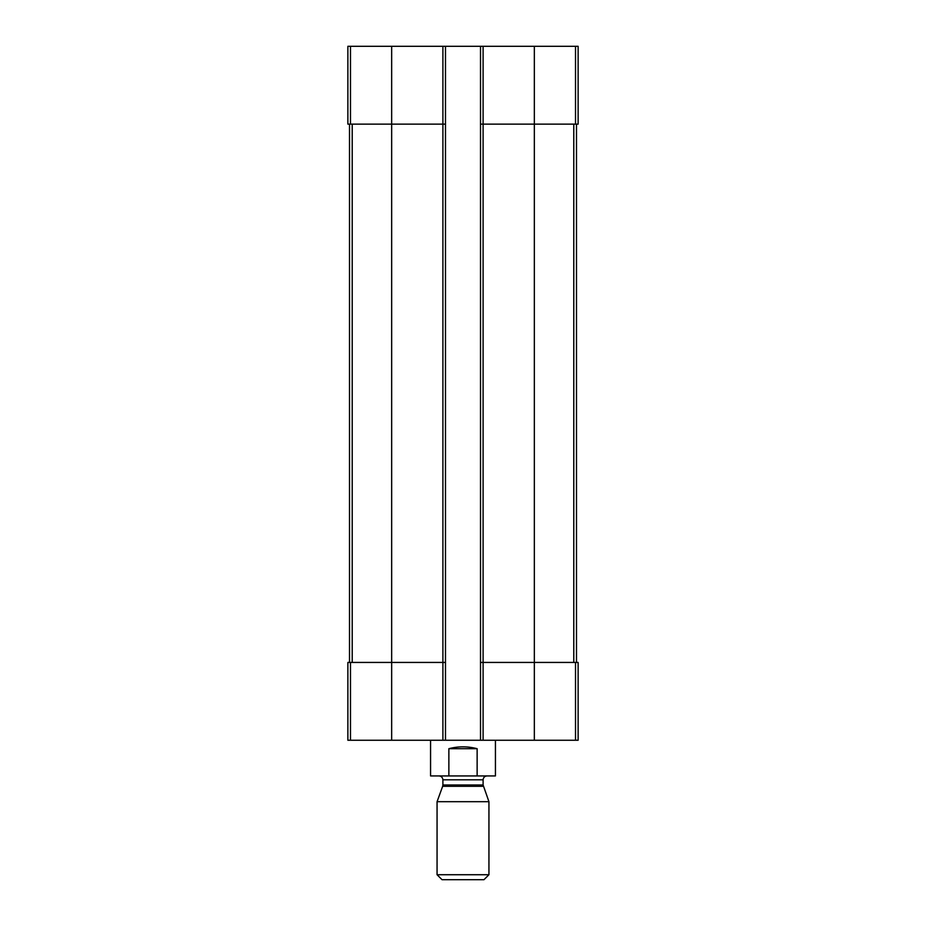 <?xml version="1.0" encoding="UTF-8"?>
<svg xmlns="http://www.w3.org/2000/svg" width="926" height="926" viewBox="0 0 926 926"><rect width="100%" height="100%" fill="white"/><g stroke="black" fill="none" stroke-linecap="round" stroke-linejoin="round"><path stroke-width="1.39" d="M483.106 46.3L483.106 124.13L480.513 124.13L480.513 46.3L578.125 46.3L578.125 124.13L534.337 124.13L534.337 740.256L347.875 740.256L347.875 662.437L350.491 662.437L350.491 740.256M575.509 662.437L575.509 740.256L578.125 740.256L578.125 662.437L483.106 662.437L483.106 124.13L534.337 124.13L534.337 46.3M480.513 46.3L445.487 46.3L445.487 124.13L442.894 124.13L442.894 740.256M445.487 46.3L347.875 46.3L347.875 124.13L442.894 124.13L442.894 46.3M575.509 740.256L534.337 740.256M483.106 740.256L483.106 662.437L480.513 662.437L480.513 740.256M480.513 124.13L480.513 662.437M445.487 124.13L445.487 740.256M445.487 662.437L350.491 662.437M349.507 124.13L349.507 662.437M576.493 124.13L576.493 662.437M430.567 740.256L430.567 775.93L495.433 775.93L495.433 740.256M448.867 775.93L448.867 748.694L477.133 748.694C467.711 746.217 458.289 746.217 448.867 748.694M477.133 775.93L477.133 748.694M437.06 874.723L442.038 879.7L483.962 879.7L488.94 874.723L488.94 801.696L437.06 801.696L437.06 874.723L488.94 874.723M483.337 786.301L442.663 786.301L442.894 784.97L483.106 784.97L488.94 801.696M483.106 784.97L483.106 779.819C483.337 777.458 484.634 776.162 486.995 775.93M575.509 46.3L575.509 124.13M391.663 46.3L391.663 740.256M350.491 46.3L350.491 124.13M352.216 124.13L352.216 662.437M573.784 124.13L573.784 662.437M442.894 784.97L442.894 779.819L483.106 779.819M442.663 786.301L437.06 801.696M442.894 779.819C442.663 777.458 441.366 776.162 439.005 775.93"/></g></svg>
